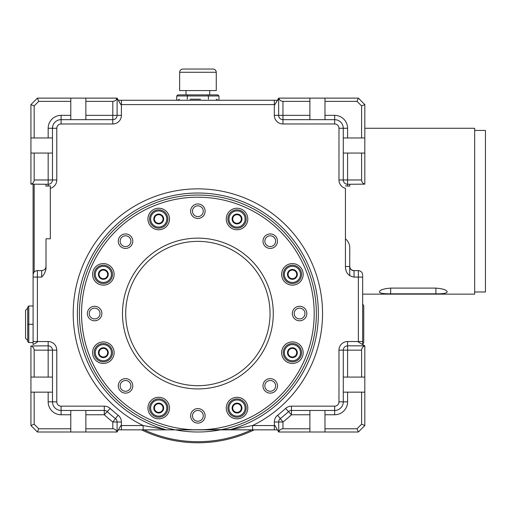 <?xml version="1.0" encoding="UTF-8"?>
<svg xmlns="http://www.w3.org/2000/svg" width="511" height="511" viewBox="0 0 511 511"><rect width="100%" height="100%" fill="white"/><g stroke="black" fill="none" stroke-linecap="round" stroke-linejoin="round"><path stroke-width="0.77" d="M156.564 215.265A4.305 4.305 0 0 1 163.028 218.995A4.305 4.305 0 0 1 156.564 222.726A4.305 4.305 0 0 1 156.564 215.265L158.723 214.026L160.876 215.265M158.793 214.064A4.931 4.931 0 0 1 162.958 216.466L163.028 218.995A4.305 4.305 0 0 1 160.876 222.726L158.793 223.933A4.931 4.931 0 0 0 162.958 221.525L163.028 221.397A4.931 4.931 0 0 0 163.028 216.594M158.793 223.933L154.411 221.487L154.411 218.995L154.411 221.397A4.931 4.931 0 0 1 154.411 216.594L154.488 216.466A4.931 4.931 0 0 1 158.646 214.064M156.564 222.726L158.646 223.933A4.931 4.931 0 0 1 154.488 221.525M163.028 218.995L163.028 221.397M154.411 218.995L154.411 216.594M166.797 218.995A8.08 8.08 0 0 1 154.68 225.996A8.08 8.08 0 0 1 154.68 212.001A8.08 8.08 0 0 1 166.797 218.995M167.876 218.995A9.153 9.153 0 0 1 154.143 226.929A9.153 9.153 0 0 1 154.143 211.069A9.153 9.153 0 0 1 167.876 218.995M238.145 214.837A4.305 4.305 0 0 1 240.081 222.042A4.305 4.305 0 0 1 232.869 220.113L232.23 217.712L233.987 215.949A4.305 4.305 0 0 1 238.145 214.837L240.553 215.482L241.192 217.884A4.305 4.305 0 0 1 240.081 222.042L238.318 223.805L233.597 222.534A4.931 4.931 0 0 0 238.241 223.78L235.916 223.16A4.305 4.305 0 0 0 240.081 222.042L241.818 220.203A4.931 4.931 0 0 0 240.572 215.559M233.597 222.534L233.495 222.432A4.931 4.931 0 0 1 232.25 217.795M232.869 220.113A4.305 4.305 0 0 1 233.987 215.949L232.288 217.648A4.931 4.931 0 0 1 235.686 214.25L235.827 214.218A4.931 4.931 0 0 1 240.47 215.457M238.382 223.741A4.931 4.931 0 0 0 241.78 220.343M233.987 215.949L235.686 214.25M242.744 224.712A8.08 8.08 0 0 1 229.228 221.091A8.08 8.08 0 0 1 239.122 211.196A8.08 8.08 0 0 1 242.744 224.712M243.504 225.472A9.153 9.153 0 0 1 228.187 221.365A9.153 9.153 0 0 1 239.404 210.155A9.153 9.153 0 0 1 243.504 225.472M297.338 274.445A4.931 4.931 0 0 1 294.936 278.61L292.407 278.68A4.305 4.305 0 0 0 296.137 272.216A4.305 4.305 0 0 1 292.407 278.68A4.305 4.305 0 0 1 288.677 272.216L289.922 270.064L292.407 270.064A4.305 4.305 0 0 1 296.137 272.216L297.383 274.375L296.137 276.528M287.476 274.445A4.931 4.931 0 0 0 289.878 278.61L287.476 274.298A4.931 4.931 0 0 1 289.878 270.14M290.005 278.68L292.407 278.68A4.305 4.305 0 0 1 288.677 276.528L290.005 278.68A4.931 4.931 0 0 0 294.809 278.68M288.677 272.216A4.305 4.305 0 0 1 292.407 270.064L290.005 270.064A4.931 4.931 0 0 1 294.809 270.064L294.936 270.14A4.931 4.931 0 0 1 297.338 274.298M292.407 270.064L294.809 270.064M292.407 282.449A8.08 8.08 0 0 1 285.413 270.332A8.08 8.08 0 0 1 299.401 270.332A8.08 8.08 0 0 1 292.407 282.449M292.407 283.528A9.153 9.153 0 0 1 284.48 269.795A9.153 9.153 0 0 1 300.334 269.795A9.153 9.153 0 0 1 292.407 283.528M295.843 356.224A4.931 4.931 0 0 1 291.2 357.47L289.36 355.733A4.305 4.305 0 0 0 296.572 353.797A4.305 4.305 0 0 1 289.36 355.733A4.305 4.305 0 0 1 291.289 348.521L293.697 347.876L295.454 349.639A4.305 4.305 0 0 1 296.572 353.797L295.926 356.199L293.525 356.844M288.868 349.249A4.931 4.931 0 0 0 287.623 353.887L288.971 349.147A4.931 4.931 0 0 1 293.614 347.902M287.661 354.034L289.36 355.733A4.305 4.305 0 0 1 288.249 351.568L287.661 354.034A4.931 4.931 0 0 0 291.059 357.432M291.289 348.521A4.305 4.305 0 0 1 295.454 349.639L293.755 347.94A4.931 4.931 0 0 1 297.153 351.338L297.191 351.479A4.931 4.931 0 0 1 295.946 356.122M295.454 349.639L297.153 351.338M286.697 358.396A8.08 8.08 0 0 1 290.318 344.88A8.08 8.08 0 0 1 300.213 354.775A8.08 8.08 0 0 1 286.697 358.396M285.936 359.156A9.153 9.153 0 0 1 290.037 343.839A9.153 9.153 0 0 1 301.247 355.056A9.153 9.153 0 0 1 285.936 359.156M239.186 411.789A4.305 4.305 0 0 1 232.722 408.059A4.305 4.305 0 0 1 239.186 404.329L241.339 405.574L241.339 408.059A4.305 4.305 0 0 1 239.186 411.789L237.034 413.035L234.881 411.789A4.305 4.305 0 0 1 232.722 408.059L232.722 405.574L236.957 403.128A4.931 4.931 0 0 0 232.799 405.53L234.881 404.329A4.305 4.305 0 0 0 232.722 408.059L232.799 410.589A4.931 4.931 0 0 0 236.957 412.99M236.957 403.128L237.104 403.128A4.931 4.931 0 0 1 241.269 405.53M239.186 404.329A4.305 4.305 0 0 1 241.339 408.059L241.339 405.657A4.931 4.931 0 0 1 241.339 410.461L241.269 410.589A4.931 4.931 0 0 1 237.104 412.99M232.722 405.657A4.931 4.931 0 0 0 232.722 410.461M241.339 408.059L241.339 410.461M228.954 408.059A8.08 8.08 0 0 1 241.071 401.065A8.08 8.08 0 0 1 241.071 415.053A8.08 8.08 0 0 1 228.954 408.059M227.88 408.059A9.153 9.153 0 0 1 241.607 400.132A9.153 9.153 0 0 1 241.607 415.986A9.153 9.153 0 0 1 227.88 408.059M157.605 412.217A4.305 4.305 0 0 1 155.676 405.012A4.305 4.305 0 0 1 162.881 406.941L163.526 409.349L161.77 411.106A4.305 4.305 0 0 1 157.605 412.217L155.203 411.579L154.558 409.17M162.159 404.52A4.931 4.931 0 0 0 157.516 403.275L162.262 404.623A4.931 4.931 0 0 1 163.507 409.266M155.676 405.012A4.305 4.305 0 0 1 159.834 403.894L157.375 403.313A4.931 4.931 0 0 0 153.977 406.711L157.375 403.313M162.881 406.941A4.305 4.305 0 0 1 161.77 411.106L163.469 409.407A4.931 4.931 0 0 1 160.071 412.805L159.924 412.843A4.931 4.931 0 0 1 155.287 411.598M155.184 411.496A4.931 4.931 0 0 1 153.939 406.852L153.977 406.711M161.77 411.106L160.071 412.805M153.006 402.349A8.08 8.08 0 0 1 166.522 405.97A8.08 8.08 0 0 1 156.628 415.858A8.08 8.08 0 0 1 153.006 402.349M152.246 401.582A9.153 9.153 0 0 1 167.563 405.689A9.153 9.153 0 0 1 156.353 416.899A9.153 9.153 0 0 1 152.246 401.582M99.613 354.838A4.305 4.305 0 0 1 103.343 348.374A4.305 4.305 0 0 1 107.08 354.838L105.834 356.991L103.343 356.991A4.305 4.305 0 0 1 99.613 354.838L98.374 352.686L99.613 350.527A4.305 4.305 0 0 1 103.343 348.374L105.834 348.374L108.281 352.609A4.931 4.931 0 0 0 105.879 348.451L107.08 350.527A4.305 4.305 0 0 0 103.343 348.374L100.814 348.451A4.931 4.931 0 0 0 98.412 352.609M108.281 352.609L108.281 352.756A4.931 4.931 0 0 1 105.879 356.921M107.08 354.838A4.305 4.305 0 0 1 103.343 356.991L105.751 356.991A4.931 4.931 0 0 1 100.942 356.991L100.814 356.921A4.931 4.931 0 0 1 98.412 352.756M105.751 348.374A4.931 4.931 0 0 0 100.942 348.374M103.343 356.991L100.942 356.991M103.343 344.606A8.08 8.08 0 0 1 110.344 356.723A8.08 8.08 0 0 1 96.349 356.723A8.08 8.08 0 0 1 103.343 344.606M103.343 343.526A9.153 9.153 0 0 1 111.277 357.259A9.153 9.153 0 0 1 95.416 357.259A9.153 9.153 0 0 1 103.343 343.526M254.216 429.847A129.245 129.245 0 0 1 141.541 429.847M251.699 429.847A128.165 128.165 0 0 1 144.057 429.847M220.369 429.847A118.475 118.475 0 0 1 175.388 429.847M229.324 429.847L252.6 429.847L252.6 425.542L229.324 429.847L143.15 429.847L143.15 425.542L165.302 429.547A120.507 120.507 0 0 1 99.441 244.015A120.507 120.507 0 0 1 296.316 244.015A120.507 120.507 0 0 1 230.448 429.547L221.525 429.617A118.475 118.475 0 0 0 296.284 247.554A118.475 118.475 0 0 0 99.473 247.554A118.475 118.475 0 0 0 174.225 429.617M33.087 184.286L33.087 277.077L37.399 277.077L37.399 270.613L41.704 270.613L41.704 277.077C44.138 274.65 45.575 271.775 46.016 268.46L46.016 238.797L50.321 238.797L50.321 185.876L46.016 186.138L45.907 184.286M34.167 184.286L34.167 272.076M27.703 307.066L28.782 305.987L28.782 342.606L27.703 341.533L27.703 307.066M33.087 324.3L27.703 324.3M27.703 340.454L25.55 338.301L25.55 310.298L27.703 308.146M33.087 342.606L28.782 342.606M33.087 305.987L28.782 305.987M362.663 344.516L363.743 342.715L363.743 305.878L362.663 304.077L362.663 294.144L362.663 304.077M363.743 332.054L363.743 316.545M435.909 288.102L390.672 288.102C383.595 288.683 379.826 289.954 379.36 291.909C379.884 293.276 383.652 293.908 390.672 293.806L435.909 293.806C442.922 293.908 446.691 293.276 447.214 291.909C446.748 289.954 442.98 288.683 435.909 288.102L435.909 293.806M345.43 188.316L345.436 238.797L345.43 188.316A8.617 8.617 0 0 1 338.972 179.974L338.972 128.274L347.589 128.274A12.922 12.922 0 0 0 334.66 115.352L324.97 115.352L324.97 119.663L282.966 119.663A4.305 4.305 0 0 1 278.655 115.352L278.655 98.118L274.924 104.583L277.409 100.271L118.341 100.271L120.832 104.583L117.096 98.118L117.096 115.352A4.305 4.305 0 0 1 112.79 119.663L61.09 119.663L61.09 115.352A12.922 12.922 0 0 0 48.168 128.274L48.168 137.97L52.473 137.97L52.473 179.974A4.305 4.305 0 0 1 48.168 184.286L30.935 184.145C32.953 183.487 34.033 182.095 34.167 179.974L34.167 153.051L30.935 153.051L30.935 184.145M474.681 291.985L485.45 291.985L485.45 130.433L474.681 130.433M362.663 294.144L474.681 294.144L474.681 128.274L364.816 128.274M200.504 99.198L190.092 99.198M217.75 94.886L218.989 95.966L208.418 95.966L207.798 94.886L217.75 94.886M207.798 94.886L177.949 94.886L176.704 95.966L176.704 100.271M187.901 94.886L187.275 95.966L176.704 95.966M208.418 99.198L208.418 95.966L187.275 95.966L187.275 99.198M216.262 72.268C216.07 70.307 214.99 69.228 213.03 69.042L182.868 69.042C180.907 69.234 179.834 70.307 179.642 72.268L216.262 72.268L216.262 90.581L179.642 90.581L179.642 72.268M209.695 90.581L209.695 94.886M218.989 95.966L218.989 100.271M99.913 270.83A4.931 4.931 0 0 1 104.551 269.591L106.39 271.328A4.305 4.305 0 0 1 104.461 278.533A4.305 4.305 0 0 1 99.185 273.257A4.305 4.305 0 0 1 106.39 271.328L108.153 273.085L106.863 277.888L102.059 279.178L98.54 275.659L99.83 270.856L102.232 270.21M104.461 278.533L106.78 277.914A4.931 4.931 0 0 1 102.143 279.153M106.888 277.805A4.931 4.931 0 0 0 108.128 273.168L107.508 275.486A4.305 4.305 0 0 0 106.39 271.328A4.305 4.305 0 0 0 99.185 273.257L98.566 275.576A4.931 4.931 0 0 1 99.805 270.939M100.303 277.416L102.002 279.115A4.931 4.931 0 0 1 98.604 275.723M108.089 273.027A4.931 4.931 0 0 0 104.691 269.629M109.06 268.658A8.08 8.08 0 0 1 105.438 282.174A8.08 8.08 0 0 1 95.544 272.28A8.08 8.08 0 0 1 109.06 268.658M109.82 267.898A9.153 9.153 0 0 1 105.713 283.215A9.153 9.153 0 0 1 94.503 272.005A9.153 9.153 0 0 1 109.82 267.898M221.525 429.617L176.602 429.847M169.492 218.995A10.769 10.769 0 0 0 153.338 209.67A10.769 10.769 0 0 0 153.338 228.328A10.769 10.769 0 0 0 169.492 218.995M114.119 274.375A10.769 10.769 0 0 0 97.959 265.043A10.769 10.769 0 0 0 97.959 283.701A10.769 10.769 0 0 0 114.119 274.375M114.119 352.686A10.769 10.769 0 0 0 97.959 343.354A10.769 10.769 0 0 0 97.959 362.012A10.769 10.769 0 0 0 114.119 352.686M169.492 408.059A10.769 10.769 0 0 0 153.338 398.733A10.769 10.769 0 0 0 153.338 417.385A10.769 10.769 0 0 0 169.492 408.059M247.803 408.059A10.769 10.769 0 0 0 231.649 398.733A10.769 10.769 0 0 0 231.649 417.385A10.769 10.769 0 0 0 247.803 408.059M303.176 352.686A10.769 10.769 0 0 0 287.022 343.354A10.769 10.769 0 0 0 287.022 362.012A10.769 10.769 0 0 0 303.176 352.686M303.176 274.375A10.769 10.769 0 0 0 287.022 265.043A10.769 10.769 0 0 0 287.022 283.701A10.769 10.769 0 0 0 303.176 274.375M247.803 218.995A10.769 10.769 0 0 0 231.649 209.67A10.769 10.769 0 0 0 231.649 228.328A10.769 10.769 0 0 0 247.803 218.995M118.277 241.179A7.25 7.25 0 0 0 129.149 247.458A7.25 7.25 0 0 0 129.149 234.9A7.25 7.25 0 0 0 118.277 241.179M120.142 241.179A5.385 5.385 0 0 0 125.527 246.564A5.385 5.385 0 0 0 130.912 241.179A5.385 5.385 0 0 0 125.527 235.795A5.385 5.385 0 0 0 120.142 241.179M87.375 313.53A7.25 7.25 0 0 0 98.246 319.809A7.25 7.25 0 0 0 98.246 307.252A7.25 7.25 0 0 0 87.375 313.53M89.24 313.53A5.385 5.385 0 0 0 94.624 318.915A5.385 5.385 0 0 0 100.009 313.53A5.385 5.385 0 0 0 94.624 308.146A5.385 5.385 0 0 0 89.24 313.53M118.277 385.882A7.25 7.25 0 0 0 129.149 392.161A7.25 7.25 0 0 0 129.149 379.596A7.25 7.25 0 0 0 118.277 385.882M120.142 385.882A5.385 5.385 0 0 0 125.527 391.266A5.385 5.385 0 0 0 130.912 385.882A5.385 5.385 0 0 0 125.527 380.491A5.385 5.385 0 0 0 120.142 385.882M190.629 415.845A7.25 7.25 0 0 0 201.5 422.124A7.25 7.25 0 0 0 201.5 409.567A7.25 7.25 0 0 0 190.629 415.845M192.494 415.845A5.385 5.385 0 0 0 197.878 421.23A5.385 5.385 0 0 0 203.263 415.845A5.385 5.385 0 0 0 197.878 410.461A5.385 5.385 0 0 0 192.494 415.845M262.98 385.882A7.25 7.25 0 0 0 273.851 392.161A7.25 7.25 0 0 0 273.851 379.596A7.25 7.25 0 0 0 262.98 385.882M264.845 385.882A5.385 5.385 0 0 0 270.23 391.266A5.385 5.385 0 0 0 275.614 385.882A5.385 5.385 0 0 0 270.23 380.491A5.385 5.385 0 0 0 264.845 385.882M292.33 313.53A7.25 7.25 0 0 0 303.208 319.809A7.25 7.25 0 0 0 303.208 307.252A7.25 7.25 0 0 0 292.33 313.53M294.195 313.53A5.385 5.385 0 0 0 299.58 318.915A5.385 5.385 0 0 0 304.965 313.53A5.385 5.385 0 0 0 299.58 308.146A5.385 5.385 0 0 0 294.195 313.53M262.98 241.179A7.25 7.25 0 0 0 273.851 247.458A7.25 7.25 0 0 0 273.851 234.9A7.25 7.25 0 0 0 262.98 241.179M264.845 241.179A5.385 5.385 0 0 0 270.23 246.564A5.385 5.385 0 0 0 275.614 241.179A5.385 5.385 0 0 0 270.23 235.795A5.385 5.385 0 0 0 264.845 241.179M190.629 211.209A7.25 7.25 0 0 0 201.5 217.488A7.25 7.25 0 0 0 201.5 204.93A7.25 7.25 0 0 0 190.629 211.209M192.494 211.209A5.385 5.385 0 0 0 197.878 216.594A5.385 5.385 0 0 0 203.263 211.209A5.385 5.385 0 0 0 197.878 205.824A5.385 5.385 0 0 0 192.494 211.209M273.27 313.53A75.392 75.392 0 0 1 160.179 378.823A75.392 75.392 0 0 1 160.179 248.237A75.392 75.392 0 0 1 273.27 313.53M314.195 313.53A116.323 116.323 0 0 0 139.714 212.793A116.323 116.323 0 0 0 139.714 414.268A116.323 116.323 0 0 0 314.195 313.53M48.168 128.274L52.473 128.274A8.617 8.617 0 0 1 61.09 119.663A8.617 8.617 0 0 0 52.473 128.274A8.617 8.617 0 0 1 61.09 119.663A8.617 8.617 0 0 0 52.473 128.274L52.473 137.97M121.407 100.271L121.407 115.352A8.617 8.617 0 0 1 112.79 123.969L112.79 115.352L85.867 115.352L85.867 98.118L70.786 98.118L70.786 119.663M48.168 137.97L30.935 137.97L30.935 153.051M30.935 392.154L52.473 392.154L52.473 377.073L30.935 377.073L30.935 425.542L34.167 424.2L34.167 392.154M34.167 377.073L34.167 350.15C34.033 348.029 32.953 346.637 30.935 345.979L30.935 377.073M30.935 345.979L48.168 345.838A4.305 4.305 0 0 1 52.473 350.15L52.473 377.073M343.277 377.073L343.277 392.154L364.816 392.154L364.816 377.073L343.277 377.073L343.277 350.15A4.305 4.305 0 0 1 347.589 345.838L364.816 345.838L358.358 342.108L362.663 344.593L362.663 275.704M347.589 392.154L347.589 401.844L343.277 401.844A8.617 8.617 0 0 1 334.66 410.461A8.617 8.617 0 0 0 343.277 401.844L343.277 392.154M364.816 377.073L364.816 345.979C362.797 346.637 361.724 348.029 361.59 350.15L361.59 377.073M85.867 410.461L70.786 410.461L70.786 432.006L85.867 432.006L85.867 410.461L104.301 410.461A4.305 4.305 0 0 1 107.227 411.604L104.301 414.772L104.301 410.461A4.305 4.305 0 0 1 107.227 411.604A133.556 133.556 0 0 0 115.448 418.611A4.305 4.305 0 0 1 117.096 421.997L117.096 432.006L120.832 425.542L118.341 429.847L143.15 429.847M309.89 432.006L309.89 428.774L282.966 428.774C280.846 428.908 279.453 429.981 278.789 432.006L324.97 432.006L324.97 410.461L291.449 410.461L291.449 414.772L309.89 414.772L309.89 410.461M85.867 432.006L116.962 432.006C116.304 429.981 114.911 428.908 112.79 428.774L85.867 428.774M324.97 432.006L358.358 432.006L357.017 428.774L324.97 428.774M357.017 428.774L361.59 424.2L361.59 392.154M52.473 392.154L52.473 401.844A8.617 8.617 0 0 0 61.09 410.461L70.786 410.461M364.816 392.154L364.816 425.542L361.59 424.2M70.786 432.006L37.399 432.006L38.734 428.774L34.167 424.2M70.786 428.774L38.734 428.774M282.966 428.774L282.966 421.997A137.861 137.861 0 0 0 291.449 414.772L288.523 411.604A4.305 4.305 0 0 1 291.449 410.461A4.305 4.305 0 0 0 288.523 411.604A133.556 133.556 0 0 1 280.303 418.611L277.645 415.219A8.617 8.617 0 0 0 274.35 421.997L278.655 421.997A4.305 4.305 0 0 1 280.303 418.611L282.966 421.997L278.655 421.997L278.789 432.006M364.816 345.979L362.663 344.593M324.97 410.461L334.66 410.461L334.66 406.156A4.305 4.305 0 0 0 338.972 401.844L338.972 350.15L361.59 350.15M116.962 432.006L118.341 429.847L121.407 429.847L121.407 425.542L120.832 425.542L119.21 428.346M112.79 428.774L112.79 421.997L117.096 421.997A4.305 4.305 0 0 0 115.448 418.611L118.111 415.219A8.617 8.617 0 0 1 121.407 421.997L117.096 421.997M309.89 428.774L309.89 414.772M33.087 275.704L33.087 274.924C33.349 272.312 34.786 270.875 37.399 270.613M33.087 277.077L33.087 344.593L37.399 342.108L33.087 344.593M252.6 429.847L277.409 429.847L274.924 425.542L278.655 432.006L276.138 427.643M349.85 184.286L349.741 186.138L345.43 185.876M354.046 270.747L354.046 270.613C351.434 270.357 349.997 268.92 349.741 266.308L349.741 249.745C350.118 245.28 348.681 241.633 345.43 238.797L345.43 266.525L349.741 266.525C349.997 269.086 351.434 270.491 354.046 270.747L354.046 277.077C348.381 276.081 345.506 272.561 345.43 266.525M52.473 153.051L34.167 153.051M343.277 137.97L343.277 153.051L364.816 153.051L364.816 137.97L343.277 137.97L343.277 128.274A8.617 8.617 0 0 0 334.66 119.663L324.97 119.663M324.97 115.352L324.97 101.35L357.017 101.35L361.59 105.918L361.59 137.97M361.59 105.918L364.816 104.583L364.816 137.97M361.59 153.051L361.59 179.974C361.724 182.095 362.797 183.487 364.816 184.145L347.589 184.286A4.305 4.305 0 0 1 343.277 179.974L343.277 153.051M85.867 115.352L85.867 119.663M324.97 101.35L324.97 98.118L309.89 98.118L309.89 119.663M70.786 98.118L37.399 98.118L38.734 101.35L70.786 101.35M309.89 98.118L278.789 98.118C279.453 100.137 280.846 101.216 282.966 101.35L309.89 101.35M34.167 137.97L34.167 105.918L38.734 101.35M364.816 425.542L358.358 432.006M364.816 104.583L358.358 98.118L357.017 101.35M358.358 98.118L324.97 98.118M37.399 432.006L30.935 425.542M85.867 101.35L112.79 101.35C114.911 101.216 116.304 100.137 116.962 98.118L85.867 98.118M37.399 98.118L30.935 104.583L34.167 105.918M30.935 104.583L30.935 137.97M116.962 98.118L120.832 104.583L274.35 104.583L274.35 100.271M278.789 98.118L274.924 104.583L274.35 104.583L274.35 115.352L282.966 115.352L282.966 101.35M364.816 184.145L364.816 153.051M291.449 406.156A8.617 8.617 0 0 0 285.604 408.442L288.523 411.604A4.305 4.305 0 0 1 291.449 410.461L291.449 406.156L334.66 406.156M362.663 307.775L362.663 341.533L358.358 341.533L358.358 342.108M354.046 277.077L362.663 277.077L362.663 312.451M349.741 249.745L349.741 275.768M46.016 268.46L46.016 238.797M390.672 288.102L390.672 293.806M270.038 313.53A72.16 72.16 0 0 1 161.795 376.019A72.16 72.16 0 0 1 161.795 251.035A72.16 72.16 0 0 1 270.038 313.53M52.473 128.274L56.785 128.274L56.785 179.974L52.473 179.974A4.305 4.305 0 0 1 48.168 184.286L48.168 186.138M56.785 179.974A8.617 8.617 0 0 1 50.321 188.316M61.09 119.663L61.09 123.969A4.305 4.305 0 0 0 56.785 128.274M34.167 350.15L48.168 350.15L48.168 377.073M52.473 350.15L48.168 350.15L48.168 341.533A8.617 8.617 0 0 1 56.785 350.15L52.473 350.15M347.589 377.073L347.589 341.533L358.358 341.533L358.358 270.613C360.964 270.875 362.401 272.312 362.663 274.924M347.589 401.844A12.922 12.922 0 0 1 334.66 414.772L324.97 414.772M115.448 418.611L112.79 421.997A137.861 137.861 0 0 1 104.301 414.772L85.867 414.772M61.09 414.772A12.922 12.922 0 0 1 48.168 401.844L56.785 401.844A4.305 4.305 0 0 0 61.09 406.156L61.09 414.772L70.786 414.772M338.972 350.15A8.617 8.617 0 0 1 347.589 341.533A8.617 8.617 0 0 0 338.972 350.15M343.277 401.844L338.972 401.844M334.66 410.461L334.66 414.772M61.09 406.156L104.301 406.156L104.301 410.461M104.301 406.156A8.617 8.617 0 0 1 110.152 408.442L107.227 411.604M48.168 392.154L48.168 401.844M33.087 341.533L37.399 341.533L37.399 342.108M41.704 277.077L37.399 277.077L37.399 341.533L48.168 341.533A8.617 8.617 0 0 1 56.785 350.15L56.785 401.844M121.407 421.997L121.407 425.542L143.15 425.542A124.665 124.665 0 0 1 100.558 235.616A124.665 124.665 0 0 1 295.198 235.616A124.665 124.665 0 0 1 252.6 425.542L274.924 425.542M274.35 429.847L274.35 421.997M347.589 186.138L347.589 153.051M48.168 153.051L48.168 179.974L34.167 179.974M347.589 137.97L347.589 128.274M338.972 179.974L361.59 179.974M70.786 115.352L61.09 115.352M309.89 115.352L282.966 115.352L282.966 123.969L334.66 123.969L334.66 115.352M285.604 408.442A129.245 129.245 0 0 1 277.645 415.219M118.111 415.219A129.245 129.245 0 0 1 110.152 408.442M61.09 123.969L112.79 123.969A8.617 8.617 0 0 0 121.407 115.352L112.79 115.352L112.79 101.35M52.473 179.974L48.168 179.974L48.168 184.286M282.966 123.969A8.617 8.617 0 0 1 274.35 115.352A8.617 8.617 0 0 0 282.966 123.969M334.66 123.969A4.305 4.305 0 0 1 338.972 128.274M177.63 100.271L179.431 99.198M218.069 100.271L216.268 99.198M186.004 90.581L186.004 94.886M41.704 270.613C44.323 270.357 45.76 268.92 46.016 266.308M358.358 270.613L354.046 270.613"/></g></svg>
